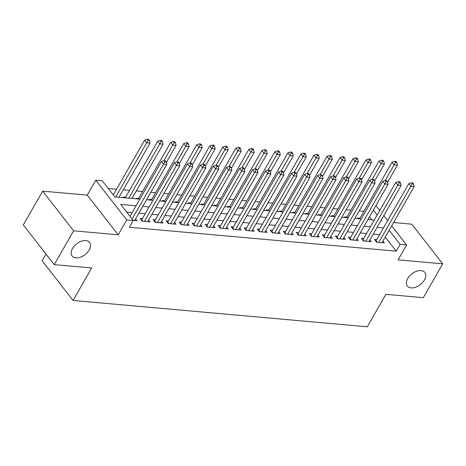 <?xml version="1.0" encoding="UTF-8"?>
<svg xmlns="http://www.w3.org/2000/svg" width="466" height="466" viewBox="0 0 466 466"><rect width="100%" height="100%" fill="white"/><g stroke="black" fill="none" stroke-linecap="round" stroke-linejoin="round"><path stroke-width="0.7" d="M407.756 278.499A11.073 6.85 -37.9 0 1 416.517 271.264A11.073 6.85 -37.9 0 1 424.823 272.435A11.073 6.85 -37.9 0 1 424.421 279.99A11.073 6.85 -37.9 0 1 415.666 287.225A11.073 6.85 -37.9 0 1 407.354 286.054A11.073 6.85 -37.9 0 1 407.756 278.499M72.515 248.489A11.073 6.85 -37.9 0 1 81.27 241.254A11.073 6.85 -37.9 0 1 89.583 242.425A11.073 6.85 -37.9 0 1 89.181 249.986A11.073 6.85 -37.9 0 1 80.42 257.22A11.073 6.85 -37.9 0 1 72.114 256.044A11.073 6.85 -37.9 0 1 72.515 248.489M45.983 254.052L42.132 260.774L73.069 300.459L367.301 326.794L385.9 294.326L423.326 297.675L442.7 263.849L411.763 224.163L393.572 222.538M73.069 300.459L91.668 267.985L54.237 264.636L23.3 224.95L42.674 191.124L73.611 230.81L118.201 234.8L126.723 219.917L95.786 180.237L102.299 180.82L114.84 196.902L139.876 199.145M118.201 234.8L87.264 195.12L42.674 191.124M87.264 195.12L95.786 180.237M363.923 211.348L359.164 210.923M350.904 210.183L346.145 209.758M337.885 209.018L333.126 208.593M324.866 207.853L320.107 207.428M311.847 206.688L307.088 206.263M298.828 205.523L294.069 205.098M285.809 204.358L281.05 203.933M272.791 203.193L268.026 202.762M259.772 202.028L255.007 201.597M246.753 200.858L241.988 200.432M233.734 199.693L228.969 199.267M220.715 198.528L215.95 198.102M207.696 197.363L202.931 196.937M194.677 196.198L189.912 195.772M181.658 195.033L176.894 194.607M168.64 193.868L163.875 193.442M155.621 192.703L150.856 192.277M142.596 191.538L136.282 190.973M129.577 190.373L123.263 189.808M116.558 189.208L108.258 188.462M54.237 264.636L73.611 230.81M376.703 239.681L374.425 239.477L376.516 242.157L384.328 242.856L382.947 241.085M363.684 238.516L361.406 238.312L363.497 240.992L371.309 241.691L369.928 239.92M350.665 237.345L348.387 237.142L350.479 239.827L358.29 240.526L356.909 238.755M337.646 236.18L335.369 235.977L337.46 238.662L345.271 239.361L343.891 237.59M324.627 235.015L322.35 234.812L324.441 237.497L332.252 238.196L330.872 236.425M311.608 233.85L309.331 233.647L311.422 236.332L319.233 237.031L317.853 235.26M298.59 232.685L296.312 232.482L298.403 235.161L306.214 235.866L304.834 234.089M285.571 231.52L283.293 231.317L285.384 233.996L293.196 234.695L291.815 232.924M272.552 230.355L270.274 230.152L272.365 232.831L280.177 233.53L278.796 231.759M259.533 229.19L257.255 228.987L259.346 231.666L267.158 232.365L265.777 230.594M246.514 228.025L244.236 227.822L246.328 230.501L254.139 231.2L252.758 229.429M233.495 226.86L231.218 226.657L233.309 229.336L241.12 230.035L239.74 228.264M220.476 225.695L218.199 225.492L220.29 228.171L228.101 228.87L226.721 227.099M207.457 224.53L205.18 224.327L207.271 227.006L215.082 227.705L213.702 225.934M194.439 223.365L192.161 223.162L194.252 225.841L202.063 226.54L200.683 224.769M181.42 222.2L179.142 221.997L181.233 224.676L189.045 225.375L187.664 223.604M168.401 221.035L166.123 220.832L168.214 223.511L176.026 224.21L174.645 222.439M155.382 219.865L153.104 219.661L155.195 222.346L163.007 223.045L161.62 221.274M142.363 218.7L140.085 218.496L142.171 221.181L149.988 221.88L148.602 220.109M125.639 197.252L123.362 197.048L123.88 197.712M138.658 198.417L136.381 198.213L136.899 198.877M151.677 199.582L149.4 199.378L149.918 200.048M164.696 200.747L162.418 200.543L162.937 201.213M177.715 201.912L175.437 201.708L175.956 202.378M190.734 203.077L188.456 202.873L188.975 203.543M203.753 204.242L201.475 204.038L201.994 204.708M216.772 205.413L214.494 205.203L215.012 205.873M229.79 206.578L227.513 206.374L228.031 207.038M242.809 207.743L240.532 207.539L241.05 208.203M255.828 208.908L253.551 208.704L254.069 209.368M268.847 210.073L266.569 209.869L267.088 210.533M281.866 211.238L279.588 211.034L280.113 211.698M294.891 212.403L292.607 212.199L293.131 212.863M307.91 213.568L305.626 213.364L306.15 214.028M320.928 214.733L318.645 214.529L319.169 215.193M333.947 215.898L331.664 215.694L332.188 216.358M346.966 217.063L344.689 216.859L345.207 217.529M371.897 219.917L369.474 216.812M358.226 218.694L357.707 218.024L359.985 218.228M136.072 205.791L120.688 204.411L133.229 220.5L129.356 227.262L396.251 251.157L385.254 237.054M379.557 234.695L373.243 234.13M366.538 233.53L360.224 232.965M353.519 232.365L347.205 231.8M340.5 231.2L334.186 230.635M327.482 230.035L321.167 229.47M314.463 228.87L308.148 228.305M301.444 227.705L295.129 227.14M288.425 226.54L282.111 225.975M275.406 225.375L269.092 224.81M262.387 224.21L256.073 223.645M249.368 223.045L243.054 222.48M236.349 221.88L230.035 221.315M223.331 220.709L217.016 220.144M210.312 219.544L203.997 218.979M197.293 218.379L190.978 217.814M184.274 217.214L177.96 216.649M171.255 216.049L164.941 215.484M158.236 214.884L151.916 214.319M145.217 213.719L138.897 213.154M132.198 212.554L126.653 212.059M133.13 220.371L136.963 220.715L135.583 218.944M391.696 225.812L406.632 244.97L398.11 259.859L442.7 263.849M406.632 244.97L400.125 244.388L389.133 230.291M396.251 251.157L400.125 244.388M133.229 220.5L126.723 219.917M375.916 205.57L379.743 210.481M383.803 215.688L387.63 220.599M380.92 220.721L381.73 220.797L381.24 220.168M377.175 214.954L373.348 210.05M146.58 199.745L152.895 200.31M159.599 200.91L165.913 201.475M172.618 202.075L178.932 202.64M185.637 203.24L191.951 203.805M198.656 204.405L204.97 204.976M211.675 205.576L217.989 206.141M224.694 206.741L231.008 207.306M237.712 207.906L244.027 208.471M250.731 209.071L257.046 209.636M263.75 210.236L270.064 210.801M276.769 211.401L283.083 211.966M289.788 212.566L296.102 213.131M302.807 213.731L309.121 214.296M315.826 214.896L322.14 215.461M328.845 216.061L335.159 216.626M341.863 217.226L348.178 217.791M354.882 218.391L361.202 218.956M367.901 219.556L374.221 220.121M383.431 227.932L377.116 227.367M370.412 226.767L364.097 226.202M357.393 225.602L351.079 225.037M344.374 224.437L338.06 223.872M331.355 223.272L325.041 222.707M318.336 222.107L312.022 221.542M305.317 220.936L299.003 220.371M292.298 219.771L285.984 219.206M279.28 218.606L272.965 218.041M266.261 217.441L259.946 216.876M253.242 216.276L246.928 215.711M240.223 215.111L233.909 214.546M227.204 213.946L220.89 213.381M214.185 212.781L207.871 212.216M201.166 211.616L194.852 211.051M188.148 210.451L181.833 209.886M175.129 209.286L168.814 208.721M162.11 208.121L155.795 207.556M149.091 206.956L142.777 206.391M132.099 219.049L163.514 164.201L166.77 164.492L134.686 220.511M130.014 216.37L161.422 161.521L163.514 164.201L164.871 161.725L166.17 161.842L165.337 160.77L164.032 160.654L164.871 161.725M164.032 160.654L161.422 161.521M166.77 164.492L166.17 161.842M118.987 197.275L150.046 143.045L146.79 142.753L144.699 140.074L113.29 194.916M148.147 140.278L149.452 140.394L148.613 139.322L147.314 139.206L148.147 140.278L115.731 196.984M149.452 140.394L150.046 143.045M144.699 140.074L147.314 139.206M144.454 221.385L176.532 165.366L179.789 165.657L147.705 221.676M141.419 220.214A1.73 1.072 142.1 0 0 141.74 219.783L174.441 162.686L176.532 165.366L177.89 162.89L179.189 163.007L178.356 161.935L177.051 161.819L177.89 162.89M177.051 161.819L174.441 162.686M179.789 165.657L179.189 163.007M157.473 222.55L189.551 166.531L192.808 166.822L160.723 222.841M154.438 221.379A1.73 1.072 142.1 0 0 154.759 220.948L187.46 163.851L189.551 166.531L190.909 164.055L192.208 164.172L191.375 163.1L190.07 162.984L190.909 164.055M190.07 162.984L187.46 163.851M192.808 166.822L192.208 164.172M170.492 223.715L202.57 167.696L205.826 167.987L173.742 224.006M167.463 222.544A1.73 1.072 142.1 0 0 167.777 222.113L200.479 165.016L202.57 167.696L203.927 165.22L205.226 165.337L204.393 164.265L203.089 164.149L203.927 165.22M203.089 164.149L200.479 165.016M205.826 167.987L205.226 165.337M183.511 224.88L215.589 168.867L218.845 169.158L186.761 225.171M180.482 223.709A1.73 1.072 142.1 0 0 180.796 223.278L213.498 166.181L215.589 168.867L216.946 166.385L218.245 166.502L217.412 165.43L216.108 165.314L216.946 166.385M216.108 165.314L213.498 166.181M218.845 169.158L218.245 166.502M132.006 198.44L163.065 144.21L159.809 143.918L157.718 141.239L125.302 197.84M161.166 141.443L162.471 141.559L161.632 140.487L160.333 140.371L161.166 141.443L128.75 198.149M162.471 141.559L163.065 144.21M157.718 141.239L160.333 140.371M166.31 162.448L176.084 145.375L172.828 145.083L170.737 142.404L138.32 199.005M174.185 142.608L175.49 142.724L174.651 141.652L173.352 141.536L174.185 142.608L163.881 160.706M175.49 142.724L176.084 145.375M170.737 142.404L173.352 141.536M179.328 163.613L189.103 146.54L185.847 146.248L183.755 143.569L151.339 200.17M187.204 143.773L188.509 143.889L187.67 142.817L186.371 142.701L187.204 143.773L176.899 161.871M188.509 143.889L189.103 146.54M183.755 143.569L186.371 142.701M192.347 164.778L202.122 147.705L198.865 147.413L196.774 144.734L164.358 201.335M200.223 144.938L201.528 145.054L200.689 143.982L199.39 143.866L200.223 144.938L189.924 163.036M201.528 145.054L202.122 147.705M196.774 144.734L199.39 143.866M196.53 226.045L228.608 170.032L231.864 170.323L199.786 226.336M193.501 224.874A1.73 1.072 142.1 0 0 193.815 224.449L226.517 167.346L228.608 170.032L229.965 167.556L231.27 167.673L230.431 166.595L229.126 166.479L229.965 167.556M229.126 166.479L226.517 167.346M231.864 170.323L231.27 167.673M205.366 165.943L215.141 148.87L211.884 148.578L209.799 145.899L177.377 202.506M213.242 146.103L214.546 146.219L213.708 145.147L212.409 145.031L213.242 146.103L202.943 164.201M214.546 146.219L215.141 148.87M209.799 145.899L212.409 145.031M209.549 227.21L241.627 171.197L244.883 171.488L212.805 227.501M206.52 226.039A1.73 1.072 142.1 0 0 206.84 225.614L239.536 168.511L241.627 171.197L242.984 168.721L244.289 168.838L243.45 167.766L242.151 167.644L242.984 168.721M242.151 167.644L239.536 168.511M244.883 171.488L244.289 168.838M218.385 167.108L228.159 150.035L224.903 149.743L222.818 147.064L190.396 203.671M226.26 147.268L227.565 147.384L226.726 146.312L225.428 146.196L226.26 147.268L215.962 165.366M227.565 147.384L228.159 150.035M222.818 147.064L225.428 146.196M222.567 228.375L254.646 172.362L257.902 172.653L225.824 228.666M219.538 227.21A1.73 1.072 142.1 0 0 219.859 226.779L252.555 169.676L254.646 172.362L256.003 169.886L257.308 170.003L256.469 168.931L255.17 168.814L256.003 169.886M255.17 168.814L252.555 169.676M257.902 172.653L257.308 170.003M231.404 168.273L241.178 151.2L237.922 150.908L235.837 148.229L203.415 204.836M239.279 148.433L240.584 148.549L239.745 147.477L238.446 147.361L239.279 148.433L228.981 166.531M240.584 148.549L241.178 151.2M235.837 148.229L238.446 147.361M235.586 229.54L267.665 173.527L270.921 173.818L238.842 229.831M232.557 228.375A1.73 1.072 142.1 0 0 232.878 227.944L265.573 170.841L267.665 173.527L269.022 171.051L270.327 171.168L269.488 170.096L268.189 169.979L269.022 171.051M268.189 169.979L265.573 170.841M270.921 173.818L270.327 171.168M244.423 169.438L254.197 152.365L250.941 152.073L248.856 149.394L216.434 206.001M252.298 149.598L253.603 149.714L252.764 148.642L251.465 148.526L252.298 149.598L242 167.696M253.603 149.714L254.197 152.365M248.856 149.394L251.465 148.526M248.605 230.705L280.683 174.692L283.94 174.983L251.861 230.996M245.576 229.54A1.73 1.072 142.1 0 0 245.897 229.109L278.592 172.012L280.683 174.692L282.041 172.216L283.345 172.333L282.507 171.261L281.208 171.144L282.041 172.216M281.208 171.144L278.592 172.012M283.94 174.983L283.345 172.333M257.442 170.603L267.216 153.535L263.966 153.238L261.875 150.559L229.453 207.166M265.317 150.763L266.622 150.879L265.783 149.807L264.484 149.691L265.317 150.763L255.019 168.861M266.622 150.879L267.216 153.535M261.875 150.559L264.484 149.691M261.624 231.87L293.702 175.857L296.959 176.148L264.88 232.161M258.595 230.705A1.73 1.072 142.1 0 0 258.915 230.274L291.611 173.177L293.702 175.857L295.06 173.381L296.364 173.498L295.526 172.426L294.227 172.309L295.06 173.381M294.227 172.309L291.611 173.177M296.959 176.148L296.364 173.498M270.461 171.768L280.235 154.7L276.985 154.409L274.893 151.724L242.471 208.331M278.336 151.933L279.641 152.05L278.802 150.972L277.503 150.856L278.336 151.933L268.037 170.026M279.641 152.05L280.235 154.7M274.893 151.724L277.503 150.856M274.643 233.035L306.721 177.022L309.977 177.313L277.899 233.326M271.614 231.87A1.73 1.072 142.1 0 0 271.934 231.439L304.636 174.342L306.721 177.022L308.078 174.546L309.383 174.663L308.544 173.591L307.245 173.474L308.078 174.546M307.245 173.474L304.636 174.342M309.977 177.313L309.383 174.663M283.479 172.933L293.254 155.865L290.003 155.574L287.912 152.889L255.49 209.496M291.355 153.098L292.66 153.215L291.821 152.137L290.522 152.021L291.355 153.098L281.056 171.191M292.66 153.215L293.254 155.865M287.912 152.889L290.522 152.021M287.662 234.2L319.74 178.187L322.996 178.478L290.918 234.491M284.633 233.035A1.73 1.072 142.1 0 0 284.953 232.604L317.655 175.507L319.74 178.187L321.097 175.711L322.402 175.828L321.563 174.756L320.264 174.639L321.097 175.711M320.264 174.639L317.655 175.507M322.996 178.478L322.402 175.828M296.498 174.098L306.273 157.03L303.022 156.739L300.931 154.054L268.509 210.661M304.38 154.263L305.679 154.38L304.846 153.308L303.541 153.192L304.38 154.263L294.075 172.356M305.679 154.38L306.273 157.03M300.931 154.054L303.541 153.192M300.681 235.371L332.759 179.352L336.015 179.643L303.937 235.662M297.652 234.2A1.73 1.072 142.1 0 0 297.972 233.769L330.674 176.672L332.759 179.352L334.116 176.876L335.421 176.993L334.582 175.921L333.283 175.804L334.116 176.876M333.283 175.804L330.674 176.672M336.015 179.643L335.421 176.993M309.517 175.263L319.292 158.195L316.041 157.904L313.95 155.219L281.528 211.826M317.398 155.428L318.697 155.545L317.864 154.473L316.56 154.357L317.398 155.428L307.094 173.521M318.697 155.545L319.292 158.195M313.95 155.219L316.56 154.357M313.7 236.536L345.778 180.517L349.034 180.808L316.956 236.827M310.671 235.365A1.73 1.072 142.1 0 0 310.991 234.934L343.692 177.837L345.778 180.517L347.135 178.041L348.44 178.158L347.601 177.086L346.302 176.969L347.135 178.041M346.302 176.969L343.692 177.837M349.034 180.808L348.44 178.158M322.536 176.428L332.31 159.36L329.06 159.069L326.969 156.39L294.553 212.991M330.417 156.593L331.716 156.71L330.883 155.638L329.578 155.522L330.417 156.593L320.113 174.686M331.716 156.71L332.31 159.36M326.969 156.39L329.578 155.522M326.718 237.701L358.803 181.682L362.053 181.973L329.975 237.992M323.689 236.53A1.73 1.072 142.1 0 0 324.01 236.099L356.711 179.002L358.803 181.682L360.154 179.206L361.459 179.323L360.62 178.251L359.321 178.134L360.154 179.206M359.321 178.134L356.711 179.002M362.053 181.973L361.459 179.323M335.555 177.598L345.335 160.525L342.079 160.234L339.988 157.555L307.572 214.156M343.436 157.758L344.735 157.875L343.902 156.803L342.597 156.687L343.436 157.758L333.132 175.857M344.735 157.875L345.335 160.525M339.988 157.555L342.597 156.687M339.737 238.866L371.821 182.847L375.072 183.138L342.993 239.157M336.708 237.695A1.73 1.072 142.1 0 0 337.029 237.264L369.73 180.167L371.821 182.847L373.173 180.371L374.478 180.488L373.639 179.416L372.34 179.299L373.173 180.371M372.34 179.299L369.73 180.167M375.072 183.138L374.478 180.488M348.574 178.763L358.354 161.69L355.098 161.399L353.007 158.72L320.591 215.321M356.455 158.923L357.754 159.04L356.921 157.968L355.616 157.852L356.455 158.923L346.151 177.022M357.754 159.04L358.354 161.69M353.007 158.72L355.616 157.852M352.756 240.031L384.84 184.012L388.091 184.303L356.012 240.322M349.727 238.86A1.73 1.072 142.1 0 0 350.048 238.429L382.749 181.332L384.84 184.012L386.197 181.536L387.496 181.653L386.658 180.581L385.359 180.464L386.197 181.536M385.359 180.464L382.749 181.332M388.091 184.303L387.496 181.653M361.593 179.928L371.373 162.855L368.117 162.564L366.026 159.885L333.609 216.486M369.474 160.088L370.773 160.205L369.94 159.133L368.635 159.017L369.474 160.088L359.17 178.187M370.773 160.205L371.373 162.855M366.026 159.885L368.635 159.017M365.775 241.196L397.859 185.177L401.11 185.468L369.031 241.487M362.746 240.025A1.73 1.072 142.1 0 0 363.066 239.594L395.768 182.497L397.859 185.177L399.216 182.701L400.515 182.818L399.682 181.746L398.378 181.629L399.216 182.701M398.378 181.629L395.768 182.497M401.11 185.468L400.515 182.818M374.612 181.093L384.392 164.02L381.136 163.729L379.044 161.05L346.628 217.651M382.493 161.253L383.792 161.37L382.959 160.298L381.654 160.182L382.493 161.253L372.188 179.352M383.792 161.37L384.392 164.02M379.044 161.05L381.654 160.182M378.794 242.361L410.878 186.348L414.128 186.639L382.05 242.652M375.765 241.19A1.73 1.072 142.1 0 0 376.085 240.759L408.787 183.662L410.878 186.348L412.235 183.866L413.534 183.983L412.701 182.911L411.396 182.794L412.235 183.866M411.396 182.794L408.787 183.662M414.128 186.639L413.534 183.983M387.63 182.258L397.411 165.185L394.154 164.894L392.063 162.215L359.647 218.816M395.512 162.418L396.811 162.535L395.978 161.463L394.673 161.347L395.512 162.418L385.207 180.517M396.811 162.535L397.411 165.185M392.063 162.215L394.673 161.347M142.876 221.245L141.74 219.783M155.9 222.41L154.759 220.948M168.919 223.575L167.777 222.113M181.938 224.74L180.796 223.278M194.957 225.905L193.815 224.449M207.976 227.07L206.84 225.614M220.995 228.235L219.859 226.779M234.014 229.4L232.878 227.944M247.032 230.565L245.897 229.109M260.051 231.73L258.915 230.274M273.07 232.895L271.934 231.439M286.089 234.06L284.953 232.604M299.108 235.225L297.972 233.769M312.127 236.39L310.991 234.934M325.146 237.555L324.01 236.099M338.165 238.726L337.029 237.264M351.183 239.891L350.048 238.429M364.202 241.056L363.066 239.594M377.221 242.221L376.085 240.759"/></g></svg>
